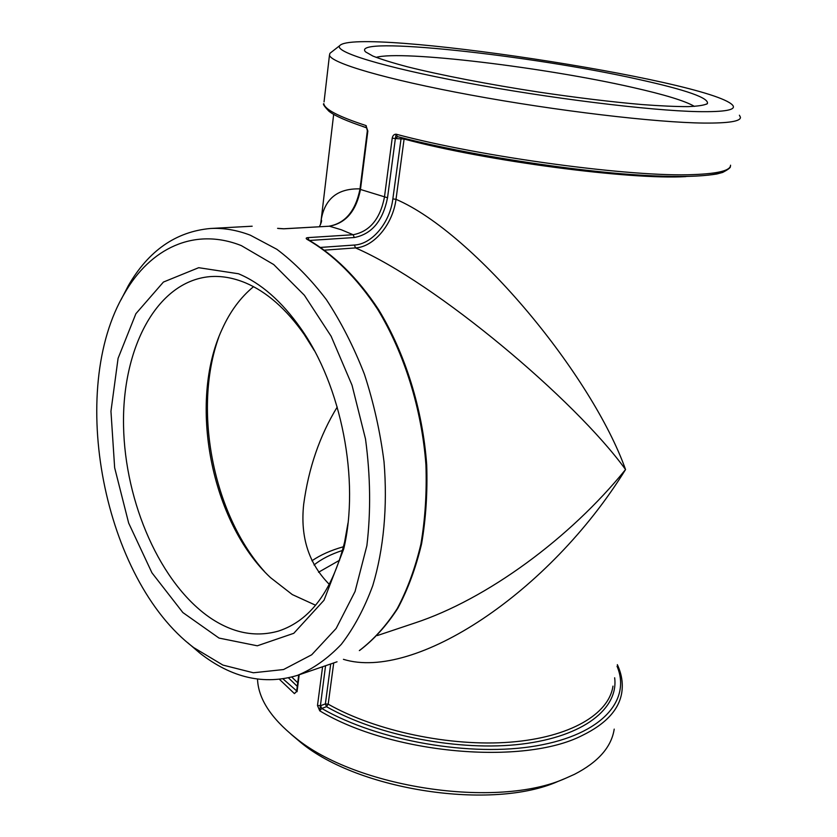 <?xml version="1.0" encoding="UTF-8"?>
<svg xmlns="http://www.w3.org/2000/svg" width="837" height="837" viewBox="0 0 837 837"><rect width="100%" height="100%" fill="white"/><g stroke="black" fill="none" stroke-linecap="round" stroke-linejoin="round"><path stroke-width="1.26" d="M360.015 188.89C337.834 188.262 324.892 198.557 321.188 219.786L320.508 224.63M730.555 165.203C730.607 170.507 718.303 173.636 693.653 174.577C633.191 177.475 481.296 157.115 396.121 134.192C394.049 134.202 392.741 135.521 392.218 138.147L395.367 138.576L396.121 134.192L397.376 136.619C474.872 157.157 604.806 175.906 673.314 176.586C691.78 176.607 706.313 175.739 716.88 173.991L722.634 172.443C728.389 169.419 730.942 167.41 730.314 166.417M392.218 138.147L384.424 197.344C380.071 219.095 369.651 231.556 353.141 234.737L307.88 237.624L309.073 240.209M307.88 237.624C305.955 237.823 305.662 238.388 307.001 239.33L307.838 239.57M120.978 299.866L128.343 285.637C148.526 250.723 175.864 231.671 210.39 228.491C223.353 227.769 236.672 230.008 250.336 235.197L276.827 249.28C294.3 262.389 310.809 279.16 326.367 299.615C341.057 321.942 353.737 346.811 364.409 374.223C373.668 402.649 380.218 431.829 384.026 461.794C387.698 506.552 383.691 549.26 372.779 585.576C364.357 608.468 353.863 628.053 341.318 644.333C327.853 658.478 313.237 668.826 297.47 675.365C264.272 685.388 231.776 677.991 199.97 653.205L187.802 642.785M278.334 228.47L283.659 228.815M331.243 52.292L329.956 53.296L329.475 55.106C330.489 62.88 385.083 79.222 470.676 95.02C556.092 110.829 655.894 122.6 703.875 123.07C728.577 123.269 740.766 121.323 740.442 117.264L739.406 115.224M257.514 679.152C258.288 698.539 270.801 717.968 295.042 737.439C355.359 787.774 497.032 809.201 565.498 778.337L574.506 774.309C598.235 762.068 611.481 747.002 614.212 729.111M322.59 666.754L317.485 705.528L319.744 710.822L325.562 665.729M296.57 691.529L294.436 693.611L296.612 691.508M284.172 228.794L329.422 226.21L341.276 229.746L353.141 234.737L354.302 237.53C371.827 234.119 382.896 220.863 387.531 197.762L360.465 189.465L367.841 131.064L366.658 127.695M367.841 131.064L367.338 130.802L359.983 189.131M317.485 705.528L320.592 705.664L321.743 708.458L326.514 706.69C377.665 735.838 459.586 751.71 521.775 744.083C584.121 736.518 618.658 708.28 614.661 677.782M387.531 197.762L395.367 138.576L397.721 136.672C453.372 151.267 537.542 165.799 605.883 172.391C674.319 178.982 719.381 177.235 726.621 169.691M404.125 138.356L404.104 139.036C486.025 161.07 630.198 180.018 685.911 176.597M395.723 138.597L404.104 139.036L396.006 199.321C392.877 224.065 374.108 246.936 355.537 247.909C435.669 282.561 575.207 399.845 625.553 469.547C592.104 375.698 474.903 233.282 396.006 199.321L392.846 198.913C390.021 222.485 372.151 244.216 354.375 245.042L355.537 247.909L324.766 250.137M366.721 127.779C347.093 121.281 334.486 115.757 328.91 111.206C324.296 106.362 322.611 103.861 323.835 103.694C324.589 109.323 338.587 116.584 365.821 125.498L366.711 127.768M612.966 686.12C609.095 713.877 570.478 737.397 510.371 742.137C450.369 746.897 375.823 731.151 328.188 704.168L326.514 706.69L325.373 703.907L320.592 705.664M617.34 664.641C621.64 673.89 623.136 683.107 621.818 692.293C619.234 709.473 606.03 723.869 582.217 735.482C523.502 765.74 391.151 754.022 319.744 710.822L321.743 708.458C378.073 741.007 471.189 757.307 536.726 745.788C602.535 734.415 631.286 699.899 617.026 666.2M333.722 662.925L328.188 704.168L325.373 703.907L330.709 663.961M296.643 691.32L294.436 693.611L279.537 679.424M343.421 659.336C414.744 681.328 549.271 592.889 625.553 469.547C570.238 537.94 486.852 599.386 414.566 623.084L377.299 635.565M307.001 239.33L307.786 239.518C333.471 254.145 357.838 278.03 378.565 309.596C405.192 353.329 422.633 409.126 426.692 464.681C427.613 492.271 425.907 518.647 421.597 543.799C415.863 567.831 407.922 589.342 397.784 608.342C386.568 625.637 373.857 639.667 359.638 650.443L359.345 650.59C373.407 639.918 386.014 625.961 397.167 608.74C407.263 589.761 415.173 568.25 420.896 544.176C425.196 518.961 426.87 492.512 425.928 464.838C421.827 409.094 404.302 353.099 377.623 309.292C356.876 277.685 332.53 253.852 307.001 239.33M376.116 57.376C401.655 49.979 545.253 67.483 632.28 87.362C664.526 94.612 685.231 100.953 694.407 106.383M638.6 79.41C532.248 55.409 348.705 35.28 365.643 51.936L372.894 56.058C381.076 59.291 392.71 62.901 407.818 66.897C440.628 75.121 488.662 84.411 538.871 92.101C577.185 97.762 611.575 101.915 642.042 104.562C660.571 105.943 675.888 106.634 687.993 106.623C698.058 106.236 704.513 105.232 707.38 103.621C709.316 98.023 686.382 89.957 638.6 79.41M697.912 111.624C725.449 112.074 736.968 109.856 732.459 105.002C708.824 80.049 356.175 26.711 339.759 45.616C333.764 51.716 381.881 66.876 465.299 82.549C548.517 98.211 649.889 110.683 697.912 111.624M347.993 523.052L344.614 542.041C332.289 590.953 310.265 620.625 278.533 631.056C255.871 637.48 233.314 633.211 210.83 618.261C160.463 584.205 124.901 502.702 123.541 425.719C122.003 348.841 156.299 281.703 209.48 276.67C221.135 275.687 233.125 277.748 245.429 282.833C266.689 291.81 286.264 308.989 304.145 334.361L314.398 350.693M238.493 273.762L198.693 267.694L163.424 282.059L135.887 313.708L118.08 358.341L110.955 411.26L114.648 467.726L128.668 523.083L151.957 572.832L182.853 612.548L219.022 638.076L257.304 645.798L293.787 633.306L324.024 600.234L343.693 549.051C359.983 480.532 341.496 385.606 300.661 328.209C281.671 301.299 260.945 283.147 238.493 273.762M253.527 286.683C240.564 297.344 230.081 311.521 222.108 329.203C187.833 402.712 211.144 522.361 270.508 577.624L292.312 594.584L315.601 605.235M241.338 245.618L273.73 264.565L304.365 295.231L331.128 336.244L352.032 385.219L365.497 438.933C370.477 475.95 370.937 511.533 366.878 545.682L355.045 591.518L336.139 628.472L311.709 654.775L283.523 669.548L253.37 672.77L222.924 665.08L193.64 647.556C103.631 579.57 66.698 390.063 124.598 293.253C150.105 248.484 194.184 226.879 241.338 245.618M318.531 572.257L339.623 560.215M291.025 734.216L300.682 742.398C358.393 790.494 492.648 810.802 558.195 781.339L559.283 780.89M342.553 550.432C330.918 554.199 321.408 559.043 314.021 564.965M343.505 546.728C330.897 550.275 320.372 554.973 311.919 560.811M264.45 571.504C213.058 514.232 192.656 409.534 218.781 337.154M337.217 407.044C319.797 435.533 308.612 467.946 303.685 504.282C300.159 536.967 308.727 563.699 329.401 584.467M362.285 126.314L366.836 127.946M297.721 682.762L291.831 677.091M309.533 240.46L354.302 237.53M283.869 228.763L329.422 226.21C345.922 223.165 356.269 210.914 360.465 189.465L359.983 189.152C355.537 210.966 345.242 223.301 329.119 226.178L328.826 226.241M297.062 691.697L299.196 674.779M329.475 55.106L324.045 101.936M392.846 198.913L401.205 137.613M366.397 125.927L365.8 125.717M296.696 690.923L283.084 678.943M288.524 677.907L297.271 686.35M354.375 245.042L320.864 247.407M321.188 219.796L333.67 114.355M297.47 675.365L337.039 661.795M210.39 228.491L252.167 226.21M283.9 228.773L277.591 228.344M367.338 130.802L366.564 127.58M296.675 691.038L298.704 674.946M321.188 219.786L321.22 219.786C322.057 220.309 321.439 222.621 319.357 226.743M706.574 104.186L707.38 103.621M304.145 334.361L300.661 328.209M344.614 542.041L343.693 549.051M193.64 647.556L199.97 653.205M124.598 293.253L128.343 285.637M558.195 781.339L565.498 778.337M300.682 742.398L295.042 737.439M339.759 45.616L329.956 53.296"/></g></svg>
